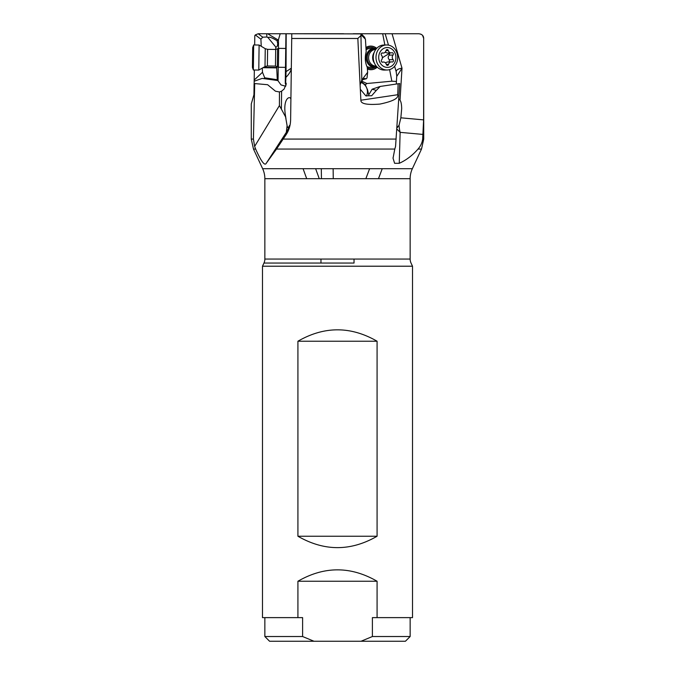 <?xml version="1.0" encoding="UTF-8"?>
<svg xmlns="http://www.w3.org/2000/svg" width="675" height="675" viewBox="0 0 675 675"><rect width="100%" height="100%" fill="white"/><g stroke="black" fill="none" stroke-linecap="round" stroke-linejoin="round"><path stroke-width="1.01" d="M253.42 139.075L251.269 139.075L251.269 103.984L253.943 94.728L254.087 83.767L254.703 83.573L253.42 139.075L254.635 146.416L279.408 105.604L281.374 109.105L281.61 91.159L284.099 89.066L286.225 83.978M292.748 33.75L341.542 33.75L292.748 33.75M343.659 33.75L341.542 33.75M278.488 48.465L278.454 39.665L280.201 33.75L258.196 33.75L255.31 34.923L260.904 39.184L262.752 37.192L266.929 36.998L266.684 33.75L258.188 33.75L262.752 37.192M266.929 36.998L268.11 37.699L275.704 46.946L275.822 49.452M278.556 43.926L277.712 43.588L277.104 40.762C271.856 37.538 268.852 36.517 268.11 37.699M277.104 40.762L278.142 39.977L267.637 33.75L285.938 33.75L285.289 81.186L286.234 83.675M254.332 70.006L254.197 80.047L262.491 72.276L262.297 68.099M261.25 46.305L260.904 39.184M254.669 44.972L254.796 35.648L255.31 34.923M254.197 80.047L254.18 81.211L262.195 78.401L277.838 80.553L277.273 79.726L276.708 67.888L277.138 66.504M277.712 43.588C277.535 46.204 276.868 47.326 275.704 46.946M366.846 66.42A9.45 8.193 88.5 0 0 370.423 67.365A9.45 8.193 88.5 0 0 370.617 67.365L374.6 67.255A9.45 8.193 -91.5 0 1 366.5 60.446A9.45 8.193 -91.5 0 1 370.077 49.714A9.45 8.193 -91.5 0 1 374.093 48.364A9.45 8.193 -91.5 0 1 376.405 48.684M367.343 67.838A10.631 9.214 88.5 0 0 370.642 68.546A10.631 9.214 88.5 0 0 375.072 67.23M374.566 48.372A10.631 9.214 88.5 0 0 370.507 47.284A10.631 9.214 88.5 0 0 366.052 48.608M370.297 48.473A9.45 8.193 88.5 0 0 370.111 48.473A9.45 8.193 88.5 0 0 366.137 49.79M377.123 67.053A11.812 10.235 -91.5 0 1 375.916 68.04A11.812 10.235 -91.5 0 1 371.014 69.719M370.381 46.102A11.812 10.235 -91.5 0 1 376.625 48.44M367.428 69.019A11.812 10.235 88.5 0 0 371.123 69.711A11.812 10.235 88.5 0 0 376.152 68.032A11.812 10.235 88.5 0 0 377.232 67.162M376.726 48.322A11.812 10.235 88.5 0 0 370.499 46.094A11.812 10.235 88.5 0 0 365.977 47.453M285.913 77.372C289.254 73.929 291.068 70.875 291.347 68.183L286.048 71.626L285.753 81.489M286.048 71.626L286.192 33.75L291.828 33.75M288.858 33.75L280.201 33.75M285.289 81.186L285.297 83.514L286.057 85.177M254.703 83.573L267.629 84.713L275.468 91.201L279.45 91.96L281.61 91.159M279.45 91.96L279.408 105.604M396.74 76.435L402.005 68.183C398.36 68.69 396.419 69.837 396.166 71.626L396.74 76.022L396.267 84.046M297.92 341.221L377.08 341.221C350.696 326.033 324.312 326.033 297.92 341.221L297.92 536.237L377.08 536.237L377.08 341.221M297.92 536.237C324.304 551.424 350.688 551.424 377.08 536.237M297.92 581.242L377.08 581.242C350.696 566.055 324.312 566.055 297.92 581.242L297.92 617.625L262.491 617.625L262.491 266.212L263.967 263.048A9.45 9.45 0 0 0 264.853 259.057L410.147 259.057L410.147 178.681A23.625 23.625 0 0 1 412.358 168.699L382.236 168.699L378.481 178.681M398.756 98.786L400.03 100.229C401.06 101.621 401.608 104.439 401.684 108.683L400.849 117.813L399.026 125.381L396.858 127.634M396.773 128.942L400.132 132.351A28.35 14.074 -84.8 0 1 399.026 125.381L399.246 124.841M360.914 33.75L361.808 80.047L360.096 84.957L360.88 100.221C360.644 103.807 366.981 105.097 379.882 104.085C392.816 101.393 398.765 98.272 397.727 94.728L398.14 83.767L399.752 83.573L395.558 146.416L394.799 149.057L276.514 149.057L286.259 134.443C289.01 130.207 290.461 125.356 290.621 119.88L291.786 33.75L361.243 33.893M306.695 178.681L303.075 168.699L262.642 168.699L412.358 168.699L421.512 149.057L418.036 149.057C412.484 155.419 406.223 160.169 399.254 163.299L394.605 163.291L393.036 158.203L394.799 149.057M380.202 86.442L372.127 89.21L376.321 90.399L380.202 86.442L398.14 83.767M372.136 89.218L368.71 94.888L367.588 89.935L365.259 84.772L361.133 81.785M360.83 82.418A9.45 8.986 -113.9 0 1 367.293 90.062A9.45 8.986 -113.9 0 1 366.373 96.036M361.808 80.047L367.647 72.276L367.04 77.802L366.415 78.713L362.365 79.793M367.647 72.276L367.234 67.289C365.065 62.513 364.719 57.341 366.196 51.773L365.428 39.184L364.323 37.192M361.471 81.211L363.943 78.494L366.415 78.713M360.315 89.252L365.833 95.842L371.689 95.723L376.321 90.399M410.147 178.681L264.853 178.681A23.625 23.625 0 0 0 262.642 168.699L253.488 149.057L255.639 149.057L253.488 149.057L251.269 139.075M295.962 149.057L276.514 149.057L266.245 163.299C264.693 166.16 261.157 161.418 255.639 149.057L254.635 146.416M264.853 178.681L264.853 259.057M410.147 259.057L410.147 259.057A9.45 9.45 0 0 0 411.033 263.048L412.509 266.212L262.491 266.212M377.08 581.242L377.08 617.625L412.509 617.625L412.509 266.212M302.602 636.525L313.976 641.25L269.578 641.25L264.853 636.525L302.602 636.525L302.602 617.625L297.92 617.625M377.08 617.625L372.398 617.625L372.398 636.525L410.147 636.525L410.147 617.625M269.578 641.25L405.422 641.25L361.024 641.25L372.398 636.525M288.883 126.934A5.906 1.223 -19.9 0 0 288.284 127.609M319.258 178.681L315.638 168.699L321.308 168.699L321.443 178.681M397.44 127.508A5.906 1.097 20.6 0 0 396.9 127.018M396.908 126.849A6.379 1.181 -159.4 0 1 397.634 127.389M396.453 81.489L391.846 81.186L366.93 83.514L365.259 84.772M366.93 83.514L361.538 81.076M360.83 35.648L357.843 38.475L360.096 84.957M290.613 120.386L290.621 119.88M287.077 125.778L286.318 132.351A28.35 28.266 1.8 0 0 289.507 125.381C288.579 128.115 287.803 128.377 287.187 126.166L285.576 116.91L281.374 109.105M285.972 118.825L285.702 116.918C282.26 98.55 289.862 95.47 290.815 98.871L290.9 99.385M287.339 126.655L287.187 126.166M287.93 127.583A6.379 1.325 160.1 0 1 289.035 126.638M376.819 33.75L379.266 33.75M383.94 33.75L387.222 33.75M418.036 149.057C420.652 146.028 422.196 142.695 422.668 139.075L423.731 139.075L423.672 38.475C423.689 35.758 422.061 34.18 418.795 33.75L382.683 33.75L384.86 45.006M422.668 139.075L423.613 119.88L423.672 38.475M400.03 100.229L402.005 68.183L392.065 33.75M396.166 71.626L394.613 66.277M388.471 45.115L385.163 33.75M389.61 69.601L391.846 81.186M382.683 33.75L353.211 33.75M286.192 33.75L291.786 33.75M254.18 81.211L254.154 83.742L254.188 81.203M263.883 78.713L264.71 77.802L262.491 72.276M277.273 79.726L264.71 77.802M277.838 80.553L281.028 84.915L285.727 86.282M278.227 67.146L278.041 80.637M258.778 70.073L259.107 45.031L253.673 44.955L253.344 69.997L258.778 70.073L265.005 66.58L265.25 48.684L259.107 45.031M253.673 44.955L252.695 47.537L252.619 52.355L252.433 67.39L253.344 69.997M275.67 50.676L275.459 66.082L275.687 49.461L278.674 48.364L278.421 67.264L285.483 67.357M393.112 59.645A3.274 2.835 -91.5 0 1 393.019 55.046A1.384 1.198 88.5 0 0 391.812 52.768A3.274 2.835 -91.5 0 1 391.112 52.886A3.274 2.835 -91.5 0 1 388.311 50.541A1.384 1.198 88.5 0 0 385.999 50.583A3.274 2.835 -91.5 0 1 384.733 52.583A3.274 2.835 -91.5 0 1 383.341 53.047A3.274 2.835 -91.5 0 1 382.598 52.954A1.384 1.198 88.5 0 0 381.502 55.282A3.274 2.835 -91.5 0 1 381.594 59.881A1.384 1.198 88.5 0 0 382.801 62.159A3.274 2.835 -91.5 0 1 383.501 62.041A3.274 2.835 -91.5 0 1 386.302 64.395A1.384 1.198 88.5 0 0 388.606 64.344A3.274 2.835 -91.5 0 1 389.88 62.353A3.274 2.835 -91.5 0 1 391.272 61.881A3.274 2.835 -91.5 0 1 392.015 61.973A1.384 1.198 88.5 0 0 393.112 59.645L389.34 59.746C387.847 58.244 387.813 56.717 389.239 55.148L389.627 53.477L389.045 52.945M382.362 57.831A15.846 3.915 152.2 0 1 382.717 57.586A15.846 3.915 152.2 0 1 382.868 57.485A15.846 3.915 152.2 0 1 389.627 53.477M385.155 52.211L387.188 52.996L391.112 52.886M389.34 59.746L389.332 61.914M391.272 61.881L387.34 61.99L385.425 62.834M386.497 44.963L383.788 45.031A12.521 10.851 88.5 0 0 378.464 46.82A12.521 10.851 88.5 0 0 373.722 61.037A12.521 10.851 88.5 0 0 384.463 70.065L387.172 69.997A12.521 10.851 -91.5 0 1 377.578 63.923A12.521 10.851 -91.5 0 1 381.173 46.744A12.521 10.851 -91.5 0 1 386.497 44.963A12.521 10.851 -91.5 0 1 396.098 51.03A12.521 10.851 -91.5 0 1 392.496 68.209A12.521 10.851 -91.5 0 1 387.172 69.997M391.795 65.973A9.922 8.598 -91.5 0 1 379.966 62.572A9.922 8.598 -91.5 0 1 382.818 48.954A9.922 8.598 -91.5 0 1 394.647 52.355A9.922 8.598 -91.5 0 1 391.795 65.973M376.886 66.817A9.45 8.193 -91.5 0 1 374.6 67.255M276.767 67.483L263.714 67.306M276.708 67.888L262.997 67.703M277.611 42.584L278.53 42.964M399.254 163.299L400.132 132.351L423.183 134.443M361.184 34.923L365.428 39.184M397.727 94.728L360.88 100.221M283.23 139.075L396.098 139.075M362.07 149.057L377.004 149.057M389.627 149.057L393.306 149.057M365.858 178.681L369.622 168.699L333.121 168.699L333.264 178.681M308.526 149.057L317.95 149.057M354.038 259.057L354.038 263.048L263.967 263.048L320.962 263.048L320.962 259.057M357.843 38.475L291.71 38.475M266.245 163.299L286.318 132.351L286.259 134.443M400.849 117.813L423.613 119.88M265.241 49.958L265.005 66.58L267.376 65.981L275.459 66.082L278.421 67.264M265.25 48.684L267.604 49.351L267.376 65.981M277.577 48.98L277.341 66.614M389.239 55.148L393.019 55.046M388.311 50.541L385.999 50.6M382.598 52.954L381.983 52.971M382.801 62.159L382.21 62.176M388.606 64.344L386.311 64.403M374.423 63.07A8.319 7.206 -91.5 0 1 374.144 52.557M376.532 66.428A8.826 7.644 -91.5 0 1 367.808 61.062A8.826 7.644 -91.5 0 1 370.845 50.271A8.826 7.644 -91.5 0 1 370.896 50.237A8.826 7.644 -91.5 0 1 376.068 49.089M375.789 49.452L375.604 49.461A8.319 7.206 88.5 0 0 372.068 50.642A8.319 7.206 88.5 0 0 372.018 50.676A8.319 7.206 88.5 0 0 368.93 60.117A8.319 7.206 88.5 0 0 376.051 66.082L376.237 66.082M393.044 158.203L393.052 157.722M264.853 636.525L264.853 617.625M405.422 641.25L410.147 636.525M396.335 82.966L396.284 83.751M364.812 37.446L361.277 33.893M423.731 38.475L422.525 35.328M421.057 34.223L419.006 33.75M421.512 149.057L423.731 139.075M271.097 79.566L270.591 79.498M267.604 49.351L275.687 49.461M278.674 48.364L285.736 48.457M381.738 53.089L383.341 53.047M381.966 62.083L383.501 62.041M374.093 48.364L370.111 48.473"/></g></svg>
